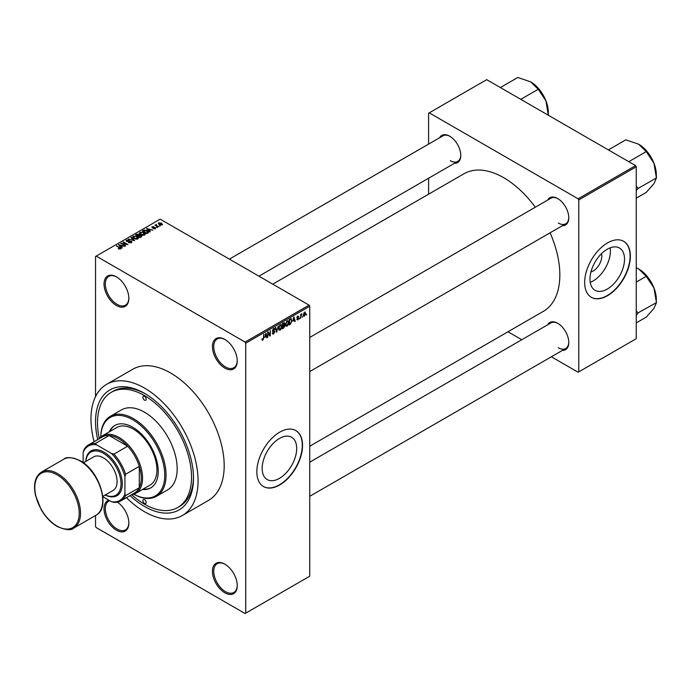 <?xml version="1.0" encoding="UTF-8"?>
<svg xmlns="http://www.w3.org/2000/svg" width="691" height="691" viewBox="0 0 691 691"><rect width="100%" height="100%" fill="white"/><g stroke="black" fill="none" stroke-linecap="round" stroke-linejoin="round"><path stroke-width="1.04" d="M224.834 368.087A17.543 10.132 60 0 1 212.431 346.597A17.543 10.132 60 0 1 224.834 339.436L224.834 339.436A17.543 10.132 60 0 1 237.246 360.927A17.543 10.132 60 0 1 224.834 368.087M225.171 339.627A16.627 9.596 -120 0 0 217.181 338.987A16.627 9.596 -120 0 0 214.633 352.306A16.627 9.596 -120 0 0 225.491 366.956A16.627 9.596 -120 0 0 233.8 367.776A16.627 9.596 -120 0 0 237.238 360.538M224.834 592.792A17.543 10.132 60 0 1 212.431 571.302A17.543 10.132 60 0 1 224.834 564.141L224.834 564.141A17.543 10.132 60 0 1 237.246 585.631A17.543 10.132 60 0 1 224.834 592.792M225.171 564.34A16.627 9.596 -120 0 0 217.181 563.692A16.627 9.596 -120 0 0 214.633 577.02A16.627 9.596 -120 0 0 225.491 591.669A16.627 9.596 -120 0 0 233.8 592.489A16.627 9.596 -120 0 0 237.238 585.251M117.418 502.167A17.543 10.132 60 0 1 128.846 523.044A17.543 10.132 60 0 1 116.434 530.213A17.543 10.132 60 0 1 104.695 513.759A17.543 10.132 60 0 1 108.824 500.172M109.705 500.681A16.627 9.596 -120 0 0 108.781 501.113A16.627 9.596 -120 0 0 106.233 514.432A16.627 9.596 -120 0 0 117.09 529.081A16.627 9.596 -120 0 0 125.399 529.902A16.627 9.596 -120 0 0 128.837 522.664M116.434 305.5A17.543 10.132 60 0 1 104.03 284.01A17.543 10.132 60 0 1 116.434 276.849L116.434 276.849A17.543 10.132 60 0 1 128.846 298.339A17.543 10.132 60 0 1 116.434 305.5M116.77 277.048A16.627 9.596 -120 0 0 108.781 276.4A16.627 9.596 -120 0 0 106.233 289.719A16.627 9.596 -120 0 0 117.09 304.368A16.627 9.596 -120 0 0 125.399 305.197A16.627 9.596 -120 0 0 128.837 297.951M279.432 478.362A24.418 14.096 120 0 0 295.385 456.846A24.418 14.096 120 0 0 291.637 437.273A24.418 14.096 120 0 0 279.432 438.483A24.418 14.096 120 0 0 263.478 460.007A24.418 14.096 120 0 0 267.218 479.571A24.418 14.096 120 0 0 279.432 478.362M279.691 484.97A32.322 18.666 120 0 0 300.81 456.483A32.322 18.666 120 0 0 295.852 430.579A32.322 18.666 120 0 0 279.691 432.186A32.322 18.666 120 0 0 258.572 460.664A32.322 18.666 120 0 0 263.53 486.568A32.322 18.666 120 0 0 279.691 484.97M263.401 486.49A32.322 18.666 120 0 0 279.432 484.814A32.322 18.666 120 0 0 300.516 456.449A32.322 18.666 120 0 0 295.722 430.51M547.643 200.096A15.703 9.061 60 0 1 557.689 198.542L557.689 198.542A15.703 9.061 60 0 1 568.788 217.769A15.703 9.061 60 0 1 562.422 225.689M558.017 198.74A14.779 8.534 -120 0 0 550.952 198.187L309.732 337.45M439.631 137.734A15.703 9.061 60 0 1 449.677 136.179L449.677 136.179A15.703 9.061 60 0 1 460.776 155.406A15.703 9.061 60 0 1 454.41 163.326M450.005 136.377A14.779 8.534 -120 0 0 442.94 135.825L229.395 259.116M547.643 324.813A15.703 9.061 60 0 1 557.689 323.258L557.689 323.258A15.703 9.061 60 0 1 568.788 342.494A15.703 9.061 60 0 1 562.422 350.406M558.017 323.457A14.779 8.534 -120 0 0 550.952 322.904L309.732 462.175M97.725 439.597A69.264 39.992 60 0 1 144.514 393.352A69.264 39.992 60 0 1 193.489 478.181A69.264 39.992 60 0 1 144.514 506.46A69.264 39.992 60 0 1 130.046 495.577M145.507 393.93A66.491 38.394 -120 0 0 113.229 391.184L111.268 392.315A66.491 38.394 -120 0 0 99.262 438.517M126.436 497.667A75.725 43.723 -120 0 0 144.514 511.737A75.725 43.723 -120 0 0 182.381 515.486A75.725 43.723 -120 0 0 193.99 454.799A75.725 43.723 -120 0 0 144.514 388.074A75.725 43.723 -120 0 0 106.647 384.317A75.725 43.723 -120 0 0 94.114 441.679M182.381 515.486L208.501 500.405A75.725 43.723 -120 0 0 220.109 439.718A75.725 43.723 -120 0 0 170.634 372.993A75.725 43.723 -120 0 0 132.776 369.236L106.647 384.317M309.732 446.222L543.394 311.321A79.422 45.856 -120 0 0 550.088 232.807M535.309 207.214A79.422 45.856 -120 0 0 503.679 177.691A79.422 45.856 -120 0 0 463.972 173.761L272.755 284.156M601.541 253.64A12.265 7.083 -60 0 1 593.146 271.027A12.265 7.083 -60 0 1 590.96 271.969M607.251 289.097A24.418 14.096 120 0 0 623.204 267.581A24.418 14.096 120 0 0 619.456 248.009A24.418 14.096 120 0 0 607.251 249.218A24.418 14.096 120 0 0 591.297 270.742A24.418 14.096 120 0 0 595.046 290.306A24.418 14.096 120 0 0 607.251 289.097M590.235 282.351A24.418 14.096 120 0 0 593.146 280.952A24.418 14.096 120 0 0 610.162 247.827M607.51 295.705A32.322 18.666 120 0 0 628.629 267.218A32.322 18.666 120 0 0 623.671 241.314A32.322 18.666 120 0 0 607.51 242.921A32.322 18.666 120 0 0 586.4 271.399A32.322 18.666 120 0 0 591.349 297.303A32.322 18.666 120 0 0 607.51 295.705M591.22 297.225A32.322 18.666 120 0 0 607.251 295.549A32.322 18.666 120 0 0 628.335 267.184A32.322 18.666 120 0 0 623.541 241.245M302.727 316.331L302.312 317.324L302.727 316.331M301.06 316.055L300.645 318.283L300.645 314.448L301.06 314.206L301.06 314.82L301.958 313.826L301.06 316.055L300.645 315.813M299.877 317.981L299.462 318.974L299.877 317.981M297.735 317.558L298.806 318.18L297.804 319.993L296.793 319.346L297.83 319.432L298.391 318.516L296.845 317.67L297.786 316.029L298.745 316.573L297.804 316.573L297.268 317.35L298.806 318.18L297.873 317.532M296.802 319.415L297.804 319.993L296.793 319.346M297.208 319.043L297.83 319.432M296.845 317.661L297.873 318.249L296.845 317.67M297.786 316.029L298.745 316.573L297.795 316.02M298.331 316.884L297.389 316.331M296.923 317.152L297.398 317.592M293.01 321.116L293.917 316.893L295.247 321.401L294.815 321.652L294.452 320.287L292.69 320.926M286.998 326.238L285.798 326.1L285.392 324.528L286.998 320.823L287.948 320.736L288.596 322.611L288.182 324.744L286.998 326.238L285.469 325.357M280.166 330.177L278.974 330.039L278.568 328.467L280.166 324.761L281.125 324.675L281.773 326.549L281.358 328.683L280.166 330.177L278.646 329.296M261.993 339.696L262.839 340.179L262.191 340.188L261.941 339.056L262.355 338.745L262.856 339.557L263.306 338.901L263.781 334.289L263.781 337.873L262.839 340.179L262.191 340.188M261.941 339.221L262.856 339.557M245.08 342.071L309.076 305.128L309.732 306.251L309.732 576.208L245.737 613.159L245.737 343.202L245.08 342.071L96.187 256.111L95.539 256.491L95.539 396.625M309.732 306.251L245.737 343.202M264.99 337.294L265.897 333.071L267.227 337.579L266.786 337.83L266.432 336.465L264.662 337.104M268.117 332.846L267.702 337.312L267.702 332.025L268.143 331.775L269.896 334.997L270.311 330.523L270.311 335.8L269.87 336.059L267.702 332.604M274.526 331.913L272.392 330.695L273.576 328.57L274.439 328.45L274.828 329.426L273.584 329.184L272.807 330.479L274.31 330.773L274.94 331.663L273.645 333.943L272.703 334.073L272.271 332.958L273.688 333.304L274.526 331.913L272.72 331.516M272.686 332.647L273.688 333.304M274.405 329.737L273.126 328.916M272.971 330.963L273.593 330.911M278.283 325.919L276.573 332.181L275.346 327.62L275.778 327.37L276.754 331.464L278.283 325.919M284.796 323.483L283.647 322.818L284.796 323.483L284.346 324.848L284.917 325.815L283.655 328.095L282.36 328.838L282.36 323.561L284.459 322.662M284.07 324.692L284.588 324.908M291.015 318.672L291.982 320.624L290.41 324.2L289.192 324.9L289.192 319.622L291.395 318.732M303.375 315.502L304.481 316.141L303.323 314.828L304.481 312.168L305.638 313.446L304.481 316.141L303.781 316.21M304.481 312.168L305.189 312.107M306.649 314.068L306.225 315.061L306.649 314.068M95.539 515.503L95.539 526.438L96.187 527.57L245.08 613.53L245.737 613.159M160.364 225.845L159.301 225.707L160.364 225.845M157.513 227.494L156.451 227.356L157.513 227.494M150.292 231.658L149.861 231.917L146.552 228.548L152.884 230.163L150.724 229.835L149.291 230.664L150.292 231.658M145.188 234.474L145.188 233.878L144.695 234.966L142.787 235.242L140.809 234.569L139.452 233.04L140.005 232.254L143.953 232.686L145.248 234.189M138.355 238.421L138.355 237.816L137.863 238.905L135.954 239.181L133.976 238.516L132.629 236.978L133.182 236.192L137.129 236.633L138.416 238.127M131.35 242.671L128.431 242.576L130.849 242.342L130.91 241.401L126.652 241.409L126.583 240.002L129.2 240.071L127.127 240.304L127.084 241.176L127.68 241.375L131.316 241.159L131.921 241.945L131.35 242.671L131.316 241.159M130.849 242.886L130.91 241.401M126.064 240.667L126.583 240.002L126.583 241.366M127.127 240.304L127.084 241.6M122.272 247.836L121.841 248.095L118.532 244.718L124.864 246.341L122.704 246.013L121.271 246.842L122.272 247.836M309.076 305.128L160.191 219.159L96.187 256.111M119.569 249.097L118.213 248.605L120.13 248.129L116.434 245.936L119.958 247.482L120.536 248.907L119.569 249.097M120.027 249.088L120.13 248.129M120.908 248.432L120.536 248.907M125.753 245.832L120.77 243.431L126.634 244.277L122.963 242.161L123.378 241.919L127.956 244.562L122.1 243.716L125.753 245.832M134.624 240.71L128.414 239.017L133.855 240.537L130.919 237.566L131.359 237.315L134.624 240.71M141.292 236.858L140.005 237.6L135.436 234.966L136.723 234.214L139.012 234.223L139.522 235.035L141.214 235.355L141.897 236.175L141.292 236.858M139.003 234.888L139.003 235.709L139.012 234.223L139.522 235.45M148.047 232.962L146.829 233.662L142.26 231.019L144.169 230.017L147.313 230.716L148.686 232.202L148.047 232.962M155.501 228.721L153.419 228.695L155.06 228.436L155.104 227.814L152.055 227.831L152.046 226.743L153.955 226.734L152.4 227.555L155.432 227.52L155.432 228.764M155.06 228.911L155.104 227.814M152.055 227.831L152.046 226.743L152.046 227.823M152.53 227.011L152.4 227.987M158.705 226.803L154.965 225.128L155.907 225.197L156.391 224.445L156.382 225.378L158.705 226.803M155.907 225.672L155.812 225.067M156.391 224.445L156.382 225.948M162.178 224.869L159.301 224.54L158.731 222.882L161.582 223.184L162.178 224.869L162.592 224.29M158.317 223.461L158.731 222.882L158.731 224.16M635.59 165.624L636.247 166.756L578.782 199.932L578.125 198.801L635.59 165.624L486.706 79.664L428.584 113.22L428.584 144.117M428.584 178.243L428.584 194.188M578.782 199.932L578.782 371.862L578.125 372.233L551.366 356.789M521.817 339.73L508.006 331.749M578.782 371.862L636.247 338.685L636.247 166.756M578.125 198.801L429.232 112.84M558.337 223.046A14.779 8.534 -120 0 0 565.73 223.78A14.779 8.534 -120 0 0 568.779 217.38M450.325 160.692A14.779 8.534 -120 0 0 457.718 161.418A14.779 8.534 -120 0 0 460.776 155.026M558.337 347.772A14.779 8.534 -120 0 0 565.73 348.497A14.779 8.534 -120 0 0 568.779 342.105M131.748 494.782A66.491 38.394 -120 0 0 144.514 504.197A66.491 38.394 -120 0 0 177.76 507.488L179.72 506.356A66.491 38.394 -120 0 0 193.48 477.032M118.576 248.795L118.576 248.328M116.848 246.169L116.848 245.694M118.964 245.167L118.964 244.467M121.271 247.508L121.271 246.842M119.932 245.46L120.873 246.454L122.031 245.789L119.258 244.856L119.932 246.151M120.873 247.11L120.873 246.454M119.258 245.46L119.258 244.856M122.031 246.402L122.031 245.789M121.21 243.69L121.21 243.172M123.378 242.403L123.378 241.919M122.1 244.199L122.1 243.716M128.785 242.748L128.785 242.299M129.597 241.323L129.597 240.891M131.359 238.015L131.359 237.315M133.182 237.954L133.182 236.192M137.129 237.134L137.129 236.633M137.328 239.121L136.697 236.858L135.488 236.365L133.717 236.503L133.294 238.05M133.717 236.503L134.399 238.274L137.328 238.602L137.742 238.015L137.742 238.974M134.399 238.732L134.399 238.274M136.723 234.836L136.723 234.214M141.214 236.901L141.214 235.355M136.386 235.035L137.751 235.821L138.917 235.095L138.675 234.508L137.103 234.612L136.386 235.51M137.751 236.305L137.751 235.821M138.917 235.761L138.675 234.508M138.286 236.132L139.884 237.056L141.137 236.262L140.8 235.596L139.098 235.657L138.286 236.607M139.884 237.531L139.884 237.056M141.137 236.944L140.8 235.596M140.765 237.16L140.765 236.547M140.005 234.016L140.005 232.254M143.953 233.195L143.953 232.686M144.16 235.182L143.529 232.919L142.32 232.426L140.541 232.565L140.126 234.111M140.541 232.565L141.232 234.335L144.16 234.655L144.566 234.068L144.566 235.035M141.232 234.793L141.232 234.335M144.169 230.544L144.169 230.017M147.313 231.217L147.313 230.716M143.21 231.088L146.708 233.109L147.839 231.692L144.626 230.379L143.21 231.571M146.708 233.593L146.708 233.109M147.459 233.299L147.839 231.692M146.984 228.989L146.984 228.289M149.291 231.33L149.291 230.664M147.952 229.282L148.893 230.276L150.051 229.611L147.278 228.678L147.952 229.973M148.893 230.932L148.893 230.276M147.278 229.282L147.278 228.678M150.051 230.224L150.051 229.611M156.866 227.598L156.866 227.114M155.38 225.37L155.38 224.886M156.978 226.294L156.978 225.81M159.716 225.948L159.716 225.473M161.582 223.703L161.582 223.184M161.711 225.05L161.193 223.443L159.198 223.158L158.965 224.333M159.198 223.158L159.707 224.307L161.944 224.247L161.944 224.981M159.707 224.756L159.707 224.307M266.631 337.243L267.227 337.579M265.897 336.154L266.432 336.465M265.517 334.841L265.137 336.595L266.285 335.93L265.715 333.727L265.18 334.643M269.006 334.479L269.896 334.997M269.455 335.308L270.311 335.8M272.28 333.157L273.645 333.943M273.463 328.64L274.828 329.426M273.627 330.903L274.94 331.663M276.426 331.628L276.979 331.948M276.314 331.214L276.754 331.464M281.332 326.299L281.773 326.549M281.177 325.686L280.175 325.375L278.983 328.234L280.166 329.564L281.358 326.774L281.177 325.686L279.717 325.115M278.611 329.132L280.166 329.564M282.36 323.699L282.783 325.521L283.56 325.064L284.917 325.815M284.286 325.487L283.552 325.072L284.381 323.811L282.783 323.941M284.381 323.811L282.965 323.215M282.783 326.135L282.783 327.983L284.502 326.066L282.36 325.893M283.068 325.349L284.502 326.066M288.156 322.351L288.596 322.611M288.009 321.738L286.998 321.436L285.806 324.295L286.99 325.625L288.182 322.835L288.009 321.738L286.54 321.168M285.443 325.193L286.99 325.625M289.875 323.889L290.41 324.2M291.55 320.374L291.982 320.624M289.607 320.002L289.607 324.044L291.403 322.239L291.567 320.857L290.937 319.337L289.192 319.76M289.805 319.268L290.341 319.579M290.306 318.974L291.136 319.389L290.367 318.948M294.66 321.065L295.247 321.401M293.917 319.976L294.452 320.287M293.545 318.663L293.157 320.417L294.314 319.752L293.735 317.549L293.209 318.465M296.871 317.411L298.287 318.223M296.888 317.29L297.329 317.549L296.888 317.299M301.302 314.137L301.837 314.448M300.645 314.941L301.138 315.226M305.18 313.187L305.638 313.446M304.265 312.315L304.904 312.686L303.738 314.578L304.489 315.588L305.223 313.723L304.075 312.496M303.332 315.208L304.489 315.588M144.514 503.437A2.306 1.33 -120 0 0 145.671 503.558A2.306 1.33 -120 0 0 146.026 501.701A2.306 1.33 -120 0 0 144.514 499.671A2.306 1.33 -120 0 0 143.365 499.558A2.306 1.33 -120 0 0 143.011 501.407A2.306 1.33 -120 0 0 144.514 503.437M144.514 400.132A2.306 1.33 -120 0 0 145.671 400.253A2.306 1.33 -120 0 0 146.026 398.396A2.306 1.33 -120 0 0 144.514 396.366A2.306 1.33 -120 0 0 143.365 396.254A2.306 1.33 -120 0 0 143.011 398.102A2.306 1.33 -120 0 0 144.514 400.132M142.458 489.478A36.018 20.79 -120 0 0 150.768 487.881A36.018 20.79 -120 0 0 156.287 459.023A36.018 20.79 -120 0 0 132.758 427.28A36.018 20.79 -120 0 0 114.749 425.501A36.018 20.79 -120 0 0 109.213 431.892M143.115 489.107A36.018 20.79 -120 0 0 151.096 487.691M100.765 436.988A46.176 26.664 60 0 1 110.327 416.319A46.176 26.664 60 0 1 133.415 418.608A46.176 26.664 60 0 1 163.577 459.299A46.176 26.664 60 0 1 156.503 496.302A46.176 26.664 60 0 1 133.829 494.246A45.252 26.128 -120 0 0 164.752 474.536A45.252 26.128 -120 0 0 132.758 419.739A45.252 26.128 -120 0 0 100.782 436.971M156.503 496.302L167.602 489.893A46.176 26.664 -120 0 0 174.685 452.89A46.176 26.664 -120 0 0 144.514 412.199A46.176 26.664 -120 0 0 121.426 409.91L110.327 416.319M177.76 507.488A66.491 38.394 -120 0 0 187.952 454.203A66.491 38.394 -120 0 0 144.514 395.615A66.491 38.394 -120 0 0 111.268 392.315M98.994 438.863A33.246 19.193 60 0 1 102.423 435.814L116.788 427.522A33.246 19.193 60 0 1 133.415 429.163A33.246 19.193 60 0 1 155.13 458.461A33.246 19.193 60 0 1 150.033 485.108L135.669 493.4A33.246 19.193 60 0 1 131.316 494.842M115.086 425.31A36.018 20.79 -120 0 0 109.86 431.521M628.775 161.694L646.249 151.605L653.962 163.24A24.988 14.425 -120 0 1 656.329 174.806L656.45 177.898L653.962 183.642L646.249 192.409L636.247 198.179M636.247 190.457L638.164 188.453L656.45 177.898M638.164 188.453L636.247 186.207M608.374 149.912L625.847 139.824L638.665 144.212A24.988 14.425 -120 0 1 653.962 163.24L656.329 177.578M638.665 144.212L646.249 151.605M638.043 188.626A28.677 16.558 -120 0 0 638.043 188.133M102.423 435.814A33.246 19.193 60 0 1 128.042 444.719A33.246 19.193 60 0 1 142.553 478.181A33.246 19.193 60 0 1 135.669 493.4M102.821 496.708L111.527 501.735A31.397 18.13 -120 0 0 124.924 494.005L125.581 495.654A32.322 18.666 60 0 1 120.839 500.897L134.555 492.977A32.322 18.666 -120 0 0 139.288 487.742A32.322 18.666 -120 0 0 141.249 478.181A32.322 18.666 -120 0 0 139.288 466.356A32.322 18.666 -120 0 0 127.654 446.196L109.135 435.511A32.322 18.666 -120 0 0 102.233 436.988L88.517 444.909A32.322 18.666 60 0 1 95.418 443.423L96.524 444.814A31.397 18.13 -120 0 0 83.127 452.553L83.127 462.607M125.581 495.654L139.288 487.742L139.288 466.356L125.581 474.276L124.924 476.678A31.397 18.13 -120 0 0 111.527 453.477L113.937 454.117L127.654 446.196A32.322 18.666 -120 0 0 109.135 435.511L95.418 443.423M83.127 452.553L83.784 450.143A32.322 18.666 60 0 1 88.517 444.909M120.839 500.897A32.322 18.666 60 0 1 113.937 502.374L111.527 501.735M124.924 494.005L124.924 476.678M111.527 453.477L96.524 444.814M113.937 454.117A32.322 18.666 60 0 1 125.581 474.276M105.239 494.972A24.936 14.399 -120 0 0 120.985 482.741A24.936 14.399 -120 0 0 103.374 453.296A24.936 14.399 -120 0 0 85.839 461.381M85.779 461.424A25.861 14.926 60 0 1 104.03 452.164A25.861 14.926 60 0 1 122.307 483.164A25.861 14.926 60 0 1 105.17 495.015M83.395 462.797L93.674 456.863A19.391 11.194 60 0 1 103.374 457.822A19.391 11.194 60 0 1 116.045 474.907A19.391 11.194 60 0 1 113.074 490.455L102.786 496.388M636.247 315.182L638.043 313.343A28.677 16.558 -120 0 0 638.043 313.101A28.677 16.558 -120 0 0 638.043 312.859L636.247 310.924M636.247 322.904L646.249 317.126L653.962 308.367L656.45 302.615L638.043 312.859M636.247 282.101L646.249 276.322L653.962 287.966L656.45 302.615M636.247 267.702L638.665 268.929L646.249 276.322M656.329 302.304L656.329 299.531A24.988 14.425 -120 0 0 653.962 287.966A24.988 14.425 -120 0 0 638.665 268.929M548.317 112.452L548.317 115.224L545.95 100.886A24.988 14.425 -120 0 0 530.653 81.849L538.237 89.243L545.95 100.886A24.988 14.425 -120 0 1 548.317 112.452M520.764 99.331L538.237 89.243M500.37 87.558L517.835 77.47L530.653 81.849M119.958 247.983L119.958 247.482M128.638 241.608L128.638 241.168M138.528 235.985L138.528 235.372M143.426 230.967L143.426 230.353M153.471 227.995L153.471 227.469M272.401 330.885L273.489 331.516M276.106 330.445L276.59 330.73M283.12 327.793L283.655 328.095M57.664 473.655A32.322 18.666 60 0 1 78.783 502.141A32.322 18.666 60 0 1 73.825 528.036C71.303 530.679 65.757 530.161 57.198 526.482C50.918 522.75 45.554 517.075 41.097 509.466L35.517 495.421C33.168 484.123 35.163 476.341 41.503 472.057A32.322 18.666 60 0 1 57.664 473.655M57.008 526.058A31.397 18.13 -120 0 0 79.215 513.24A31.397 18.13 -120 0 0 57.008 474.786A31.397 18.13 -120 0 0 34.809 487.604A31.397 18.13 -120 0 0 57.008 526.058M63.702 459.239C66.345 456.596 71.881 457.114 80.329 460.793C99.772 470.917 111.035 507.989 96.023 515.218A32.322 18.666 -120 0 0 100.981 489.323A32.322 18.666 -120 0 0 79.862 460.837A32.322 18.666 -120 0 0 63.702 459.239L41.503 472.057M120.217 248.319L120.217 249.045M131.255 241.85L131.255 242.722M126.755 240.753L126.755 241.47M141.206 236.072L141.206 236.909M148.004 232.081L148.004 232.979M155.328 228.108L155.328 228.816M152.245 227.339L152.245 227.926M156.252 225.128L156.252 225.871M272.988 333.382L272.271 332.976M274.336 331.447L273.472 330.946M274.154 329.089L273.42 328.666M280.892 325.323L280.045 324.839M284.2 323.31L283.5 322.904M287.715 321.384L286.877 320.9M297.406 319.492L296.949 319.233M298.175 316.513L297.579 316.167M309.732 371.577L565.73 223.78M565.73 348.497L309.732 496.302M457.718 161.418L258.944 276.184M96.023 515.218L73.825 528.036"/></g></svg>
